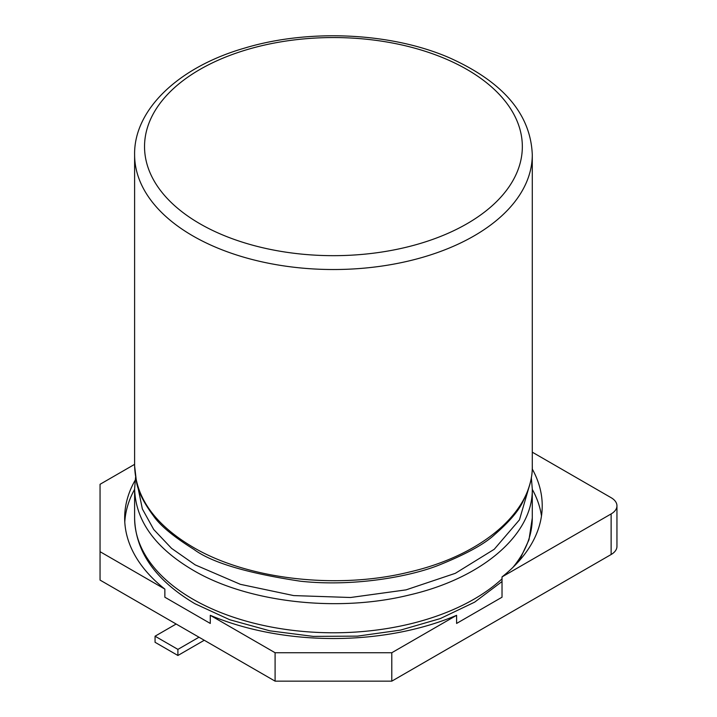 <?xml version="1.0" encoding="UTF-8"?>
<svg xmlns="http://www.w3.org/2000/svg" width="717" height="717" viewBox="0 0 717 717"><rect width="100%" height="100%" fill="white"/><g stroke="black" fill="none" stroke-linecap="round" stroke-linejoin="round"><path stroke-width="1.08" d="M528.922 487.443L519.458 519.834L494.228 549.285L455.331 573.322L406.046 589.867L350.559 597.503L293.683 595.585L240.365 584.328L195.185 564.879L171.596 548.388L153.725 529.513L142.351 508.945L137.96 487.443M532.283 452.176L611.126 497.697A19.888 11.481 180 0 1 616.952 505.817A19.888 11.481 180 0 1 611.126 513.928L502.025 576.916L502.025 597.216L456.604 623.44L456.604 615.32A208.781 120.537 180 0 1 210.287 615.32L210.287 623.44L164.856 597.216L164.856 589.096A208.781 120.537 180 0 1 124.668 517.988A208.781 120.537 180 0 1 135.137 480.291M134.608 489.353A208.781 120.537 0 0 0 124.785 522.048M541.478 515.962A208.781 120.537 0 0 0 532.283 489.353M134.608 464.347L100.048 484.298L100.048 580.089L275.095 681.15L275.095 652.739L391.796 652.739L391.796 681.15L611.126 554.519L611.126 513.928M100.048 551.678L164.856 589.096M210.287 615.32L275.095 652.739M456.604 615.32L391.796 652.739M502.025 576.916A208.781 120.537 0 0 0 542.222 505.817A208.781 120.537 0 0 0 532.22 468.945M616.952 505.817L616.952 546.399A19.888 11.481 180 0 1 611.126 554.519M275.095 681.15L391.796 681.15M176.149 624.023L155.06 636.203L177.906 649.387L198.994 637.216M177.906 649.387L177.906 655.481L155.06 642.289L155.06 636.203M177.906 655.481L204.264 640.254M512.942 567.371A198.842 114.801 180 0 0 532.283 517.988L532.283 488.877C533.269 534.264 482.523 578.18 409.228 595.011C336.676 612.972 246.836 602.172 192.846 570.06C154.989 547.671 135.576 520.614 134.608 488.886L134.608 488.877M502.025 578.861A198.842 114.801 180 0 1 192.846 599.161A198.842 114.801 180 0 1 134.608 517.988L134.608 489.128M134.608 465.925L136.508 482.147C138.282 491.817 143.857 502.949 153.214 515.523C159.757 525.238 173.308 536.522 193.877 549.374C211.56 562.558 247.069 573.17 300.396 581.209C353.857 587.062 410.393 576.504 438.759 565.193C466.05 554.205 484.728 543.961 494.784 534.47C509.411 521.734 518.857 510.629 523.141 501.147C529.621 488.143 532.668 476.402 532.283 465.925C533.269 511.311 482.523 555.218 409.228 572.058C336.676 590.01 246.836 579.211 192.846 547.098C154.989 524.71 135.576 497.652 134.608 465.925L134.608 154.729A198.842 114.801 180 0 0 192.846 235.902A198.842 114.801 180 0 0 509.751 207.813A198.842 114.801 180 0 0 532.283 154.729C530.679 114.102 502.993 81.765 449.227 57.71C390.953 32.453 308.597 28.644 244.282 48.191C177.789 67.362 133.828 110.158 134.608 154.729M199.873 223.731A188.894 109.056 180 0 1 248.889 49.088A188.894 109.056 180 0 1 467.009 69.495A188.894 109.056 180 0 1 502.357 195.427A188.894 109.056 180 0 1 199.873 223.731M134.608 517.988C135.414 551.66 155.517 580.241 194.907 603.714L229.807 619.766L269.897 630.835L313.186 636.382L357.487 636.131L400.57 630.1L440.283 618.583L474.654 602.146L502.025 581.541M532.283 517.988L528.985 539.793L519.207 560.828M134.608 488.886L135.558 477.405M531.333 477.397L532.283 488.877M532.283 465.925L532.283 154.729"/></g></svg>
